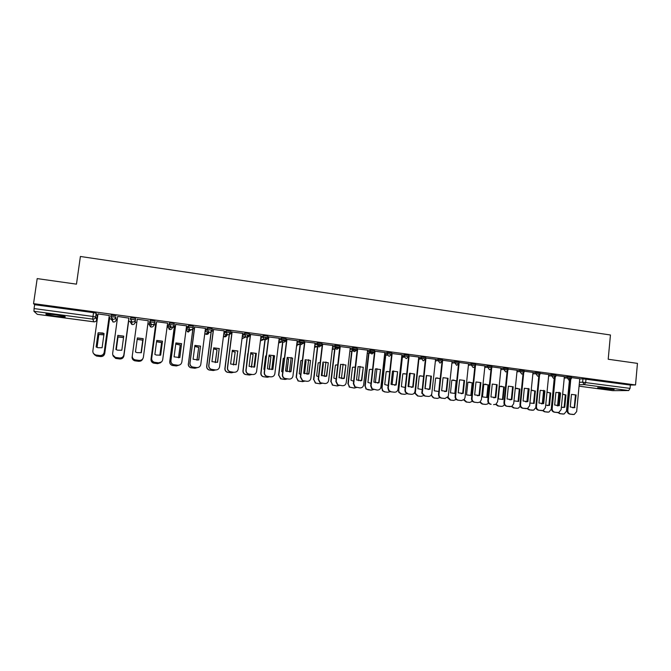 <?xml version="1.0" encoding="UTF-8"?>
<svg xmlns="http://www.w3.org/2000/svg" width="671" height="671" viewBox="0 0 671 671"><rect width="100%" height="100%" fill="white"/><g stroke="black" fill="none" stroke-linecap="round" stroke-linejoin="round"><path stroke-width="1.01" d="M56.263 316.284L64.978 317.014C66.328 316.637 62.957 315.856 54.854 314.674L46.106 313.936C44.806 314.33 48.186 315.11 56.263 316.284M601.677 388.694L614.141 389.599L610.14 388.584L597.66 387.679L601.677 388.694M115.999 315.89L111.084 315.152L110.749 316.536L115.815 317.232L116.142 320L115.815 317.232C115.454 318.691 114.498 319.388 112.946 319.329L110.749 316.553M128.622 321.35L132.606 321.963C134.15 322.021 135.089 321.325 135.441 319.874L135.626 318.532L133.143 317.995L130.61 317.861L130.426 319.195L135.441 319.874L135.081 322.525C134.745 323.925 133.831 324.596 132.346 324.546L132.766 324.563M154.892 322.474L155.068 321.157L152.653 320.629L150.103 320.486L149.918 321.82L154.892 322.483C154.54 323.934 153.609 324.63 152.082 324.571L149.147 324.101M174.15 325.058L174.326 323.749L171.986 323.237L169.402 323.087L169.226 324.412L174.15 325.074C173.806 326.517 172.883 327.205 171.373 327.154L169.226 324.412L167.675 326.886L169.746 329.528C171.206 329.578 172.095 328.907 172.43 327.523L172.875 326.886M193.223 327.616L193.391 326.324L191.126 325.821L188.526 325.661L188.35 326.987L193.223 327.641C192.887 329.075 191.973 329.763 190.472 329.713L189.759 329.503L188.35 326.987L186.135 329.352L187.494 331.784L188.19 331.986L191.118 329.713L192.72 329.931M212.12 330.149L212.288 328.865L210.09 328.371L207.456 328.22L207.289 329.528L212.12 330.182C211.784 331.608 210.879 332.296 209.394 332.246L208.639 332.019L207.289 329.528L205.083 331.281M230.841 332.657L231 331.39L226.219 330.744L226.052 332.053L230.832 332.699C230.505 334.116 229.608 334.804 228.14 334.754L227.343 334.502L226.052 332.053L223.829 333.437M249.377 335.148L249.537 333.89L247.482 333.42L244.798 333.252L244.638 334.552L249.377 335.19C249.05 336.607 248.161 337.287 246.71 337.236L245.854 336.951L244.638 334.552L242.382 335.693M267.746 337.605L267.905 336.364L265.909 335.903L263.208 335.735L263.049 337.027L267.746 337.664C267.427 339.065 266.546 339.752 265.104 339.702L264.189 339.375L263.049 337.027L260.751 337.991M285.947 340.046L286.098 338.821L281.451 338.192L281.292 339.484L285.938 340.105C285.628 341.514 284.756 342.185 283.33 342.143L282.34 341.765L281.292 339.484L278.943 340.314M303.98 342.47L304.122 341.245L299.518 340.625L299.358 341.916L303.971 342.529L301.388 344.558L300.314 344.122L299.358 341.916L296.968 342.638M321.837 344.86L321.979 343.661L317.417 343.04L317.266 344.324L321.828 344.936L319.279 346.949L318.104 346.437L317.266 344.324L314.825 344.961M339.543 347.234L339.677 346.043L335.156 345.431L335.005 346.706L339.526 347.318L337.001 349.323L335.718 348.702L335.005 346.706L332.514 347.276M357.081 349.591L357.215 348.408L352.736 347.804L352.585 349.071L357.064 349.675L354.565 351.679L353.156 350.916L352.585 349.071L350.044 349.583M374.452 351.914L374.586 350.748L370.149 350.153L370.006 351.411L374.443 352.007L371.969 354.003L370.417 353.055L370.006 351.411L367.414 351.872M391.679 354.229L391.805 353.072L387.41 352.476L387.268 353.734L391.663 354.322L389.214 356.318L387.519 355.102L387.268 353.734L384.617 354.145M408.74 356.519L408.865 355.37L404.512 354.783L404.37 356.033L408.731 356.62L406.299 358.599L404.479 357.047L404.37 356.033L401.677 356.41M425.657 358.784L425.783 357.651L421.455 357.064L421.321 358.314L425.64 358.893L423.242 360.872L421.321 358.314L418.578 358.649M442.415 361.04L442.541 359.908L438.255 359.329L438.121 360.57L442.407 361.149L440.025 363.112L438.121 360.57L435.32 360.956M459.048 363.271L459.165 362.147L454.904 361.577L454.77 362.81L459.039 363.38L456.657 365.343L454.77 362.81L451.935 363.086M475.529 365.485L475.647 364.361L471.403 363.799L471.277 365.032L475.521 365.594L475.185 366.517L473.147 367.549L471.277 365.032L468.392 365.276M491.868 367.683L491.986 366.559L487.758 366.005L487.632 367.23L491.86 367.783L491.306 369.008L489.495 369.738L487.632 367.23L484.697 367.456M508.064 369.855L508.173 368.74L503.971 368.194L503.846 369.411L508.056 369.964L507.293 371.39L505.691 371.91L503.846 369.411L500.868 369.612M524.118 372.019L524.227 370.904L520.042 370.358L519.924 371.575L524.11 372.12L523.154 373.688L521.753 374.057L519.924 371.575L516.896 371.751M540.038 374.158L540.147 373.042L535.97 372.506L535.852 373.713L540.021 374.25L538.914 375.919L537.672 376.188L535.852 373.713L532.782 373.873M555.814 376.272L555.923 375.164L551.763 374.636L551.646 375.835L555.806 376.372L554.556 378.108L553.449 378.301L551.646 375.835L548.534 375.978M571.457 378.377L571.558 377.27L567.423 376.741L567.305 377.941L571.449 378.469L570.082 380.256L569.1 380.39L567.305 377.941L564.152 378.067M97.077 317.123L97.555 317.19M109.541 318.792L111.302 319.027M116.184 319.681L117.274 319.832M135.123 322.223L136.758 322.441M147.863 323.925L149.088 324.093M153.961 324.739L155.588 324.957M167.104 326.5L167.716 326.584M167.859 326.601L170.753 326.987M172.623 327.238L174.242 327.456M186.387 329.084L189.868 329.545M205.041 331.583L211.029 332.38M223.745 334.083L229.172 334.812M242.273 336.565L247.154 337.219M260.625 339.023L264.97 339.601M278.809 341.455L282.625 341.967M296.817 343.871L300.122 344.307M314.674 346.261L317.458 346.63M332.355 348.626L334.644 348.928M96.171 313.214L97.211 316.133L96.699 319.815L95.643 317.014L96.171 313.214L93.537 312.652L93.001 316.469L95.643 317.014C95.282 318.482 94.317 319.186 92.741 319.128L33.953 311.294L34.07 308.576L93.001 316.469L92.741 319.128L93.923 321.837M37.19 278.599L33.55 303.636L635.521 384.953L637.45 363.38L608.203 359.253L610.442 334.988L80.394 256.481L76.477 284.152L37.19 278.599M37.308 314.33L33.953 311.294M33.55 303.636L34.632 304.709L34.07 308.576M94.393 321.854L37.274 314.322L93.906 321.837C95.425 321.895 96.356 321.208 96.699 319.799M579.744 378.947L582.948 378.838L582.629 382.202L630.052 388.383L628.71 390.547L612.799 390.656M630.052 388.383L630.354 385.053L635.521 384.953M555.185 377.664L552.191 408.538C552.183 410.551 553.08 411.776 554.892 412.204L558.742 412.514L561.115 409.654L564.386 376.641L555.89 375.492M539.501 375.441L536.448 406.559C536.431 408.58 537.337 409.813 539.157 410.241L543.174 410.526L545.448 407.691L548.777 374.535L540.113 373.37M523.682 373.177L520.553 404.563C520.545 406.601 521.451 407.834 523.296 408.262L527.515 408.505L529.637 405.703L533.026 372.413L524.194 371.222M507.737 370.862L504.533 402.558C504.517 404.596 505.431 405.838 507.284 406.274L511.772 406.433L513.692 403.707L517.14 370.275L508.148 369.067M501.019 368.119L491.952 366.878M475.437 365.972L472.048 398.482C472.032 400.537 472.963 401.786 474.85 402.231L477.886 402.608L480.126 401.971L481.375 399.648L484.948 365.938L475.613 364.68M468.551 363.749L459.132 362.466M452.095 361.535L442.508 360.252M425.968 357.995L422.277 393.248L425.112 396.033L428.232 396.418C430.203 396.46 431.403 395.462 431.822 393.432L435.588 359.287L425.741 358.012M418.754 357.047L408.824 355.764M392.149 353.432L388.291 387.972L389.079 390.631L391.201 391.805L394.372 392.208C396.385 392.241 397.609 391.243 398.037 389.188L401.946 354.758L391.763 353.491M384.81 352.476L374.619 351.218M367.607 350.153L357.274 348.878L353.349 383.644L354.783 386.924L359.908 387.913C361.954 387.955 363.204 386.941 363.64 384.877L367.607 350.128M350.245 347.821L339.845 346.53L335.852 381.455L337.513 384.886L342.436 385.733C344.508 385.783 345.766 384.76 346.211 382.688L350.254 347.788M332.724 345.464L322.348 344.173M315.051 343.082L304.6 341.782M297.203 340.683L286.693 339.375M279.195 338.259L268.618 336.934M261.019 335.819L250.375 334.477M242.676 333.353L231.956 332.002M224.156 330.862L213.37 329.495M205.46 328.362L194.607 326.97M194.38 328.706L192.904 328.564L188.392 363.875C188.283 365.737 189.113 367.003 190.858 367.691L194.917 368.253L197.484 367.591M186.588 325.846L175.668 324.42M175.433 326.165L174.41 326.173M156.544 321.694L167.616 323.187L162.701 359.664C162.189 361.828 160.797 362.885 158.524 362.826L154.313 362.315C152.434 361.627 151.554 360.302 151.663 358.339L156.544 321.845M156.309 323.598L155.756 323.665M148.333 320.738L137.236 319.245M128.891 318.121L117.668 316.46L112.661 353.382C112.552 355.395 113.474 356.737 115.429 357.417L119.606 357.978C121.921 358.037 123.347 356.98 123.875 354.791L123.875 354.858C123.347 357.039 121.929 358.104 119.614 358.037L115.446 357.484L112.803 354.967M109.717 317.484L109.071 317.257M109.314 315.479L98 313.944M111.017 315.672L110.933 315.202M149.046 324.395L150.505 326.878L151.436 324.395L149.918 321.82L149.046 324.395L150.103 320.486M167.675 326.886L169.402 323.087M186.303 328.102L188.526 325.661M205.251 330.006L207.456 328.22M223.988 332.153L226.219 330.744M242.541 334.41L244.798 333.252M260.91 336.716L263.208 335.735M279.102 339.04L281.451 338.192M297.119 341.371L299.518 340.625M314.976 343.695L317.417 343.04M319.128 344.399L317.266 344.877M332.665 346.018L335.156 345.431M336.548 346.756L334.997 347.108M350.187 348.324L352.736 347.804M353.785 349.088L352.569 349.331M367.557 350.623L370.149 350.153M370.837 351.411L369.989 351.554M384.76 352.904L387.41 352.476M401.812 355.169L404.512 354.783L404.479 357.047L401.56 357.442M418.712 357.417L421.455 357.064L421.329 358.884L418.519 359.22M435.462 359.648L438.255 359.329L438.121 360.57L435.328 360.881M452.061 361.862L454.904 361.577M468.517 364.059L471.403 363.799M484.823 366.24L487.758 366.005M500.994 368.396L503.971 368.194M517.014 370.543L520.042 370.358M532.9 372.673L535.97 372.506M548.652 374.779L551.763 374.636M564.269 376.876L567.423 376.741M579.769 378.729L571.533 377.605M34.632 304.709L93.537 312.652M630.354 385.053L582.948 378.838M374.435 352.879L370.065 352.292M357.165 350.564L352.652 349.96M339.736 348.224L335.089 347.595M322.147 345.859L317.878 345.288M304.399 343.477L300.507 342.956M286.483 341.078L282.986 340.608M268.408 338.645L265.305 338.234M250.157 336.196L247.465 335.835M231.738 333.722L229.457 333.42M213.152 331.231L211.281 330.979M576.121 394.984L574.552 407.683L570.258 406.987L571.457 394.38L576.121 394.984L575.45 394.984L574.259 407.557L572.766 407.809M573.135 414.493L569.813 414.116C568.027 413.688 567.138 412.48 567.146 410.476L570.224 378.159M570.727 379.845L567.809 410.493C567.8 412.506 568.698 413.722 570.484 414.141L574.208 414.477L576.657 411.608L579.769 378.712M574.93 407.582L574.259 407.557M562.65 407.507L564.126 407.272L565.301 394.976L565.947 394.976L562.608 394.162M565.947 394.976L564.772 407.289L561.35 407.238M559.488 392.451L558.205 405.838M558.473 412.564L560.411 413.705L564.059 414.032L566.458 411.222L569.528 379.073M565.301 394.976L562.659 394.162M563.019 414.041L559.773 413.671L557.861 412.573M558.876 392.267L557.567 405.863M564.126 407.272L564.772 407.289M560.595 392.963L559.237 405.653L554.674 405.016L555.89 392.359L560.595 392.963L559.941 392.971L558.725 405.594L557.232 405.838M557.601 412.556L554.246 412.17C552.434 411.751 551.537 410.526 551.554 408.513L554.691 376.07M559.379 405.611L558.725 405.594M544.936 390.933L543.695 403.623L538.947 403.028L540.189 390.312L544.936 390.933L544.298 390.933L543.065 403.615L541.564 403.858M541.942 410.602L538.536 410.216C536.716 409.788 535.81 408.564 535.819 406.542L539.023 373.965M543.695 403.623L543.065 403.615M547.427 405.586L548.903 405.343L550.103 393.005L550.732 393.005L546.949 392.225M550.732 393.005L549.532 405.359L545.691 405.167M544.215 390.556L542.931 403.648M543.099 410.551L545.129 411.801L548.903 412.111L551.235 409.318L554.363 377.035M550.103 393.005L547.402 392.183M547.804 412.145L544.508 411.776L542.554 410.627M543.619 390.337L542.302 403.791M548.903 405.343L549.532 405.359M535.383 391.017L534.166 403.422L533.562 403.405L534.779 391.017L535.383 391.017L531.164 390.304M529.897 403.045L534.166 403.422M527.574 408.488L529.713 409.88L533.646 410.166L535.861 407.523M534.779 391.017L532.002 390.186M532.455 410.233L529.117 409.864L527.079 408.614M528.228 388.425L526.911 401.711M529.142 388.878L527.876 401.627L523.086 401.015L524.353 388.249L529.142 388.878L528.53 388.886L527.263 401.61L525.762 401.862M526.148 408.631L522.684 408.245C520.847 407.809 519.941 406.584 519.958 404.554L523.221 371.835M527.876 401.627L527.263 401.61M513.206 386.798L511.914 399.606L507.083 398.993L508.375 386.177L513.206 386.798L512.61 386.815L511.327 399.597L509.826 399.841M510.22 406.643L506.706 406.249C504.852 405.821 503.929 404.579 503.946 402.541L507.276 369.696M511.914 399.606L511.327 399.597M497.127 384.709L495.819 397.567L490.937 396.947L492.262 384.08L497.127 384.709L496.557 384.726L495.248 397.567L493.755 397.811M491.65 368.48L488.362 400.528C488.345 402.575 489.268 403.825 491.138 404.261L490.576 404.244C488.706 403.808 487.783 402.566 487.8 400.52L491.189 367.54M493.588 404.621L495.961 404.269L497.605 401.686L501.019 368.102M495.819 397.567L495.248 397.567M519.908 389.004L518.666 401.468L518.079 401.451L519.32 389.012L519.908 389.004L515.227 388.4M513.978 400.872L518.666 401.468M511.906 406.366L514.171 407.951L517.073 408.312L518.306 408.186L520.201 406.265M519.32 389.012L516.477 388.173M516.98 408.312L513.592 407.934L511.445 406.542M499.568 386.37L498.293 398.893L503.032 399.488L504.298 386.982L499.568 386.37M496.095 404.194L498.494 406.005L501.422 406.366L502.881 406.156L504.416 404.705M500.818 386.144L503.736 386.991L502.47 399.48L503.032 399.488M501.38 406.366L497.932 405.989L495.668 404.42M503.736 386.991L504.298 386.982M483.791 384.324L482.491 396.897L487.263 397.5L488.555 384.936L483.791 384.324M480.159 401.946L482.684 404.034L485.628 404.403L487.406 404.051L488.496 403.019M485.016 384.097L488.018 384.953L486.727 397.492L487.263 397.5M485.091 404.387L482.147 404.026L479.748 402.231M488.018 384.953L488.555 384.936M467.872 382.26L466.546 394.884L471.369 395.496L472.678 382.881L467.872 382.26M464.08 399.614L466.731 402.055L469.708 402.424L472.443 401.258M469.071 382.042L472.158 382.898L470.849 395.487L471.369 395.496M469.742 402.424L466.219 402.038L463.686 399.966M472.158 382.898L472.678 382.881M451.818 380.172L450.467 392.854L455.324 393.466L456.666 380.801L451.818 380.172M447.892 397.131L450.652 400.05L453.646 400.428L456.255 399.438M452.984 379.962L456.163 380.826L454.829 393.466L455.324 393.466M453.713 400.436L450.157 400.042L447.49 397.618M456.163 380.826L456.666 380.801M440.201 378.536L435.622 378.075L434.246 390.807L438.809 391.512M431.663 394.154L431.646 394.338C431.621 396.368 432.543 397.601 434.422 398.037L437.45 398.415L439.933 397.567M436.754 377.865L440.033 378.729L438.817 391.428M437.542 398.423L433.952 398.029L431.176 395.11M423.518 376.238L419.283 375.953L417.89 388.744L422.076 389.532M418.914 358.851L415.29 393.281L418.058 395.999L421.111 396.376L423.485 395.647M425.137 388.71L426.58 375.45M423.493 376.473L420.365 375.752M421.111 396.376L417.605 395.999L414.846 393.29L415.257 392.283M406.685 373.957L402.801 373.814L401.384 386.655L405.192 387.502M402.449 356.645L398.725 390.212L399.086 392.191L401.543 393.944L404.621 394.33L406.911 393.692M408.681 386.781L410.182 373.16M406.668 374.15L403.833 373.613M404.621 394.33L401.124 393.944L398.666 392.2L398.725 390.212M401.744 359.186L398.306 390.22M389.7 371.675L386.177 371.659L384.735 384.55L388.157 385.431M385.833 354.414L382.042 388.123L382.814 390.723L384.886 391.872L387.997 392.258L390.212 391.688M392.082 384.802L393.634 370.895M389.683 371.835L387.142 371.466M387.997 392.258L384.491 391.881L382.42 390.732L382.042 388.123M385.162 356.905L381.648 388.14M372.556 369.402L369.411 369.486L367.934 382.436L370.979 383.309M369.075 352.166L365.217 386.018L366.341 388.995L368.085 389.784L371.222 390.178L373.403 389.641M375.341 382.772L376.943 368.631M372.539 369.528L370.291 369.302M371.222 390.178L365.963 389.004L365.217 386.018M368.438 354.59L364.848 386.035M355.253 367.129L352.485 367.289L350.983 380.289L353.642 381.145M352.174 349.893L348.241 383.896L349.641 387.1L354.296 388.073L356.486 387.544M358.457 380.692L360.092 366.383M355.244 367.23L353.273 367.121M354.296 388.073L349.297 387.108L348.241 383.896M351.562 352.241L347.897 383.913M337.79 364.865L335.416 365.074L333.89 378.134L336.146 378.939M340.574 365.745L339.165 377.807M335.114 347.603L331.113 381.749L332.741 385.104L337.219 385.951L339.434 385.414M341.422 378.561L343.099 364.143M337.781 364.949L336.087 364.932M337.219 385.951L332.413 385.12L331.113 381.749M334.535 349.851L330.795 381.765M320.168 362.608L318.188 362.843L316.637 375.953L318.499 376.683M321.661 375.651L323.397 363.514L322.818 363.221M323.397 363.514L321.946 375.785M317.911 345.297L313.835 379.585L315.63 383.049L319.992 383.804L322.223 383.275M324.236 376.389L325.947 361.912M320.159 362.675L318.717 362.726M319.992 383.804L315.336 383.066L313.835 379.585M317.366 347.419L313.542 379.61M302.369 360.352L300.809 360.587L299.232 373.755L300.692 374.376M304.307 373.613L306.06 361.266L305.045 360.788M306.06 361.266L304.575 373.713M300.314 344.86L296.397 377.404L298.343 380.943L302.604 381.648L304.86 381.111M306.899 374.166L308.635 359.69M305.783 361.317L305.028 360.948M302.369 360.402L301.153 360.503M302.604 381.648L298.067 380.969L296.397 377.404M300.038 344.936L296.129 377.429M284.412 358.104L283.279 358.314L281.661 371.541L282.717 372.028M286.802 371.516L288.572 359.002L287.096 358.373M288.572 359.002L287.045 371.591M282.818 342.311L278.809 375.198L280.864 378.805L285.058 379.459L287.339 378.93M289.411 371.893L291.164 357.475M288.32 359.052L287.087 358.507M284.412 358.146L283.388 358.28M285.058 379.459L280.621 378.83L278.809 375.198M282.566 342.395L278.566 375.232M265.582 356.024L266.278 355.898L265.582 356.016L263.938 369.302L264.584 369.62M269.146 369.369L270.925 356.712L268.987 355.957M270.925 356.712L269.365 369.419M265.347 338.234L261.053 372.975C260.952 374.686 261.673 375.911 263.217 376.641L267.36 377.261L269.658 376.725M271.772 369.57L273.508 355.42M270.698 356.771L268.97 356.075M267.36 377.261L262.998 376.666C261.455 375.936 260.734 374.72 260.834 373.009L261.053 372.975M264.944 339.761L260.834 373.009M247.725 353.718L246.282 367.171M251.331 367.163L253.118 354.397L250.694 353.55M253.118 354.397L251.524 367.196M247.507 335.844L243.137 370.728C243.036 372.489 243.783 373.722 245.393 374.443L249.495 375.039L251.818 374.502M253.974 367.196L255.71 353.24M252.917 354.464L250.686 353.651M249.495 375.039L245.2 374.468C243.598 373.755 242.843 372.522 242.944 370.769L243.137 370.728M247.314 335.903L242.944 370.769M233.365 364.907L235.152 352.074L232.233 351.159M235.152 352.074L233.525 364.923M229.507 333.428L225.053 368.463C224.953 370.258 225.733 371.508 227.385 372.212L231.47 372.799L233.818 372.262M234.976 352.141L232.225 351.243M231.47 372.799L227.226 372.254C225.565 371.549 224.793 370.3 224.894 368.505L225.053 368.463M229.339 333.487L224.894 368.505M215.232 362.6L217.018 349.717L213.588 348.769M217.018 349.717L215.366 362.6M211.331 330.988L206.802 366.181C206.702 368.01 207.507 369.268 209.209 369.964L213.277 370.535L215.726 369.947M216.867 349.792L213.579 348.853M213.277 370.535L209.075 370.006C207.373 369.31 206.567 368.052 206.676 366.223L206.802 366.181M211.206 331.038L206.676 366.223M480.914 382.604L479.58 395.513L474.657 394.892L475.999 381.967L480.914 382.604L480.369 382.621L479.035 395.513L477.551 395.756M477.92 402.608L474.313 402.214C472.426 401.778 471.495 400.528 471.512 398.473L474.967 365.36M479.58 395.513L479.035 395.513M464.558 380.474L463.191 393.441L458.226 392.812L459.601 379.828L464.558 380.474L464.03 380.499L462.671 393.441L461.203 393.684M461.539 400.57L457.899 400.176C456.003 399.731 455.064 398.473 455.081 396.41L458.595 363.162M459.09 363.372L455.592 396.418C455.575 398.482 456.515 399.74 458.419 400.184L461.48 400.562L464.265 399.413L465.003 397.593L468.551 363.732M463.191 393.441L462.671 393.441M448.052 378.327L446.66 391.344L441.652 390.715L443.053 377.681L448.052 378.327L447.549 378.352L446.165 391.352L444.714 391.596M445.024 398.515L441.342 398.113C439.43 397.668 438.482 396.402 438.507 394.33L442.088 360.956M442.65 360.243L438.993 394.33C438.968 396.41 439.916 397.668 441.837 398.113L444.932 398.499L448.262 396.444L452.103 361.51M446.66 391.344L446.165 391.352M431.403 376.163L429.985 389.239L424.936 388.601L426.353 375.508L431.403 376.163L430.925 376.188L429.507 389.247L428.081 389.482M428.232 396.418L424.642 396.033L421.816 393.256L425.422 358.725M429.985 389.239L429.507 389.247M414.603 373.973L413.16 387.108L408.06 386.462L409.511 373.311L414.603 373.973L414.15 374.007L412.707 387.117L411.315 387.36M409.134 355.722L405.343 390.111L405.712 392.132L408.228 393.927L411.382 394.322L407.783 393.927L405.276 392.141L404.907 390.119L408.614 356.477M411.382 394.322C413.37 394.363 414.586 393.357 415.005 391.319L418.754 357.022M413.16 387.108L412.707 387.117M397.643 371.768L396.184 384.961L391.034 384.307L392.51 371.105L397.643 371.768L395.756 384.978L394.397 385.213M394.372 392.208L390.782 391.814L388.66 390.639L387.872 387.981L391.654 354.221M396.184 384.961L395.756 384.978M380.541 369.545L379.048 382.789L373.856 382.135L375.357 368.874L380.541 369.545L378.645 382.814L377.345 383.04M375.014 351.126L371.08 385.808L372.229 388.853L377.219 390.069L371.835 388.861L370.694 385.825L374.619 351.185M377.219 390.069C379.249 390.111 380.482 389.105 380.918 387.041L384.81 352.451M363.279 367.297L361.761 380.6L356.519 379.937L358.054 366.618L363.279 367.297L361.384 380.625L360.142 380.851M357.727 348.794L353.718 383.627L355.152 386.915L359.908 387.913M345.867 365.032L344.315 378.394L339.023 377.731L340.583 364.345L345.867 365.032L343.963 378.419L342.806 378.637M340.272 346.446L336.188 381.43L337.849 384.869L342.436 385.733M328.287 362.751L326.71 376.171L321.367 375.492L322.961 362.055L328.287 362.751L326.383 376.196L325.326 376.406M322.667 344.072L318.507 379.216L320.344 382.764L324.806 383.535L320.033 382.78L318.197 379.232L322.348 344.139M324.806 383.535C326.894 383.586 328.161 382.562 328.614 380.482L332.732 345.431M310.547 360.444L308.937 373.923L303.72 373.328L305.171 359.74L310.547 360.444L308.643 373.957L307.712 374.141M304.894 341.682L300.658 376.976L302.646 380.608L307.008 381.321L302.361 380.625L300.373 377.001L304.609 341.749M307.008 381.321C309.121 381.371 310.405 380.348 310.858 378.251L315.051 343.049M292.64 358.113L291.004 371.65L285.989 371.18L285.569 370.962L287.213 357.408L292.64 358.113L290.736 371.684L289.981 371.851M286.953 339.266L282.642 374.712C282.541 376.414 283.246 377.656 284.756 378.41L289.05 379.081L284.496 378.436C282.986 377.681 282.281 376.448 282.39 374.745L286.702 339.333M289.05 379.081C291.18 379.132 292.472 378.108 292.942 376.003L297.211 340.642M269.096 355.051L274.573 355.764L272.904 369.36L268.056 368.983L267.419 368.664L269.096 355.051L274.33 355.823L272.669 369.402L272.124 369.528M268.853 336.825L264.458 372.43C264.357 374.192 265.095 375.441 266.681 376.188L270.69 376.859L266.446 376.213C264.869 375.475 264.131 374.225 264.231 372.464L268.626 336.892M270.925 376.825C273.072 376.876 274.38 375.844 274.858 373.73L279.203 338.218M250.803 352.686L256.121 353.458L254.166 367.154M250.585 334.359L246.106 370.124C246.005 371.927 246.777 373.193 248.421 373.932L252.631 374.544L248.22 373.965C246.576 373.235 245.804 371.969 245.913 370.166L250.384 334.435M254.636 367.045L256.339 353.391L250.803 352.669L249.1 366.349L254.426 367.096M252.631 374.544C254.795 374.603 256.121 373.562 256.599 371.44L261.027 335.768M232.342 350.296L237.744 351.067L236.016 364.764M232.141 331.877L227.586 367.8C227.477 369.646 228.274 370.929 229.977 371.65L233.978 372.288L229.801 371.684C228.106 370.962 227.31 369.687 227.419 367.842L231.965 331.944M237.928 350.992L232.342 350.27L230.606 364.009L236.2 364.714L237.744 351.067M234.162 372.246C236.351 372.296 237.685 371.264 238.171 369.134L242.684 333.302M213.705 347.888L219.191 348.652L217.429 362.399M213.521 329.369L208.882 365.452C208.782 367.331 209.604 368.622 211.348 369.335L215.517 369.922L211.206 369.377C209.461 368.664 208.639 367.373 208.748 365.502L213.378 329.427M219.342 348.576L213.714 347.846L211.944 361.644L217.58 362.357L219.191 348.652M215.517 369.922C217.731 369.981 219.081 368.941 219.576 366.794L224.164 330.803M194.892 345.456L200.461 346.219L198.675 360.008M194.724 326.836L190.002 363.086C189.901 364.99 190.74 366.299 192.543 367.003L196.578 367.624L192.426 367.045C190.639 366.349 189.792 365.041 189.893 363.137L194.624 326.886M200.587 346.135L194.9 345.397L193.097 359.262L198.792 359.983L200.461 346.219M196.695 367.582C198.935 367.641 200.293 366.592 200.797 364.437L205.469 328.287M175.894 342.998L181.556 343.762L179.736 357.601M175.752 324.286L170.946 360.696C170.837 362.634 171.709 363.95 173.546 364.647L177.698 365.217L173.462 364.697C171.625 364.001 170.761 362.684 170.87 360.755L175.685 324.294M181.648 343.678L175.903 342.931L174.074 356.855L179.82 357.584L181.556 343.762M177.698 365.217C179.954 365.276 181.338 364.219 181.841 362.063L186.597 325.745M156.72 340.516L162.466 341.279L160.621 355.169M161.501 361.912L158.465 362.877M162.533 341.187L156.729 340.432L154.867 354.422L156.318 355.043L160.671 355.16L162.466 341.279M156.603 321.703L151.705 358.28C151.596 360.243 152.485 361.568 154.364 362.265L158.524 362.826M137.362 338.008L143.2 338.771L141.313 352.711L137.018 352.619L135.475 351.973L137.379 337.916L143.225 338.679L141.338 352.711M143.032 358.381C142.193 359.891 140.893 360.587 139.132 360.47L134.972 359.908C133.059 359.228 132.153 357.895 132.262 355.907L137.261 319.094L132.279 355.84C132.17 357.828 133.076 359.17 134.988 359.849L139.157 360.411C141.455 360.47 142.864 359.413 143.384 357.24L148.316 320.587M196.93 360.235L198.708 347.343L194.766 346.395M198.708 347.343L197.039 360.226M192.996 328.522L188.392 363.875M198.591 347.419L194.758 346.462M194.917 368.253L190.757 367.733C189.004 367.054 188.182 365.779 188.283 363.925M178.469 357.811L180.239 344.944L175.76 344.022M180.239 344.944L178.553 357.802M174.494 326.039L169.797 361.543C169.696 363.43 170.543 364.714 172.33 365.393L176.389 365.947L179.232 365.091M180.147 345.028L175.752 344.097M176.389 365.947L172.254 365.443C170.468 364.764 169.62 363.481 169.729 361.602L169.797 361.543M174.426 326.047L169.729 361.602M159.841 355.328L161.594 342.529L156.569 341.665M161.594 342.529L159.891 355.32M160.587 362.734L157.626 363.674L153.584 363.128C151.755 362.457 150.891 361.166 150.992 359.253L155.781 323.531L151.034 359.195C150.933 361.107 151.797 362.399 153.625 363.078L157.685 363.623L161.006 362.29M161.535 342.613L156.561 341.74M141.044 352.778L142.772 340.088L137.186 339.316M142.772 340.088L141.061 352.778M142.579 359.295L138.78 361.334L134.728 360.788C132.858 360.117 131.977 358.817 132.086 356.888L132.095 356.821C131.994 358.759 132.875 360.067 134.745 360.73L138.805 361.275C140.725 361.375 142.051 360.562 142.772 358.826M142.747 340.18L137.169 339.409M117.828 335.374L123.741 336.146L121.812 350.237L117.526 350.17L115.89 349.49L117.828 335.374L123.724 336.23M117.844 335.475L115.915 349.507M123.875 354.791L128.899 317.97L123.875 354.858M123.556 337.505L118.021 336.876L116.259 349.683M112.996 355.471L115.672 358.364L119.748 358.91C122.005 358.968 123.397 357.928 123.909 355.798L128.807 319.908M123.539 337.588L118.029 336.968L116.284 349.692M128.815 319.908L123.909 355.865C123.397 357.995 122.013 359.027 119.757 358.968L115.689 358.423L113.122 355.982M98.1 332.808L102.68 332.975L104.064 333.579L102.101 347.746L97.84 347.687L96.121 346.991L98.1 332.808L104.047 333.663M98.142 332.908L96.179 347.016M109.339 315.336L104.215 352.392C103.678 354.582 102.244 355.647 99.904 355.58L95.718 355.026L93.605 353.634M98.025 313.81L92.858 350.899C92.741 352.929 93.68 354.288 95.668 354.959L99.862 355.521C102.202 355.58 103.644 354.514 104.181 352.317L104.215 352.392M109.298 315.328L104.181 352.317M103.896 334.795L98.788 334.384L96.976 347.393M94.032 354.087L96.423 355.974L100.507 356.511C102.789 356.578 104.19 355.538 104.718 353.399L109.7 317.341M103.888 334.871L98.83 334.485L97.035 347.419M109.742 317.349L104.751 353.466C104.223 355.605 102.822 356.637 100.549 356.578L96.473 356.041L94.41 354.674M569.201 382.571L569.805 382.554M579.425 382.294L582.629 382.202L584.407 384.642L579.199 384.76M579.065 386.177L612.95 390.673M628.71 390.547L584.407 384.642L585.674 382.445L585.993 379.065M154.431 323.607L153.844 325.032C153.508 326.425 152.602 327.104 151.134 327.045L151.52 327.071M186.303 328.085L186.135 329.352M208.958 332.455L208.085 332.43M190.17 330.015L189.323 329.947M171.13 327.507L170.384 327.423M112.434 319.648L111.26 319.337L113.382 322.021C114.884 322.072 115.806 321.401 116.142 319.992M296.548 346.102L297.077 345.783M223.451 336.372L224.567 336.834L227.033 335.399M204.806 333.395L206.467 334.418L209.084 332.481M130.241 321.879L131.751 324.387L131.986 321.803L130.426 319.195M568.991 384.684L569.578 384.919L569 384.609M567.809 410.493L567.146 410.476M570.484 414.141L569.813 414.116M573.37 414.502L572.698 414.468M562.592 414.024L563.237 414.049M559.773 413.671L560.411 413.705M552.191 408.538L551.554 408.513M554.892 412.204L554.246 412.17M557.802 412.564L557.148 412.539M536.448 406.559L535.819 406.542M539.157 410.241L538.536 410.216M542.093 410.602L541.463 410.585M547.351 412.128L547.981 412.153M544.508 411.776L545.129 411.801M531.986 410.216L532.589 410.241M529.117 409.864L529.713 409.88M520.553 404.563L519.958 404.554M523.296 408.262L522.684 408.245M526.257 408.631L525.645 408.614M504.533 402.558L503.946 402.541M507.284 406.274L506.706 406.249M510.27 406.643L509.683 406.626M488.362 400.528L487.8 400.52M491.138 404.261L490.576 404.244M516.485 408.295L517.073 408.312M513.592 407.934L514.171 407.951M500.86 406.349L501.422 406.366M497.932 405.989L498.494 406.005M482.147 404.026L482.684 404.034M469.188 402.407L469.708 402.424M466.219 402.038L466.731 402.055M453.151 400.419L453.646 400.428M450.157 400.042L450.652 400.05M436.972 398.406L437.45 398.415M433.952 398.029L434.422 398.037M417.605 395.999L418.058 395.999M401.124 393.944L401.543 393.944M472.048 398.482L471.512 398.473M474.85 402.231L474.313 402.214M477.886 402.608L477.349 402.592M455.592 396.418L455.081 396.41M458.419 400.184L457.899 400.176M461.48 400.562L460.96 400.553M438.993 394.33L438.507 394.33M441.837 398.113L441.342 398.113M444.932 398.499L444.437 398.499M422.244 392.233L421.782 392.233M425.112 396.033L424.642 396.033M405.343 390.111L404.907 390.119M408.228 393.927L407.783 393.927M388.291 387.972L387.872 387.981M391.201 391.805L390.782 391.814M65.037 316.561L64.978 317.014M387.452 352.468L387.519 355.102L384.458 355.563M370.207 350.145L370.417 353.055L367.213 353.6M352.803 347.788L353.156 350.916L349.817 351.554M335.24 345.422L335.718 348.702L332.254 349.465M317.517 343.024L318.104 346.437L314.54 347.326M299.627 340.608L300.314 344.122L296.666 345.179M281.568 338.176L281.409 339.459L282.34 341.765L278.616 343.024M263.334 335.71L263.175 337.01L264.189 339.375L260.39 340.885M244.932 333.227L244.772 334.527L245.854 336.951L241.988 338.805M226.353 330.719L226.194 332.028L227.343 334.502L223.795 336.59C225.095 337.127 226.119 336.767 226.857 335.5M207.607 328.186L207.431 329.503L208.639 332.019L205.729 334.2C207.28 334.728 208.354 334.192 208.941 332.581M188.668 325.628L188.501 326.945L189.759 329.503L187.494 331.784L188.526 332.002M169.553 323.045L169.377 324.37L170.694 326.962L169.092 329.344L170.107 329.545M150.254 320.444L150.078 321.778L151.436 324.395M130.761 317.811L130.585 319.153L131.986 321.803M111.084 315.152L110.9 316.502L112.351 319.186L112.812 321.879L113.844 322.038M579.065 386.186L612.858 390.665M574.552 407.683L573.873 407.658M563.757 407.364L564.395 407.389M559.237 405.653L558.582 405.636M548.761 405.385L549.39 405.401M414.846 393.29L415.29 393.281M398.666 392.2L399.086 392.191M422.277 393.248L421.816 393.256M405.712 392.132L405.276 392.141M389.079 390.631L388.66 390.639"/></g></svg>
